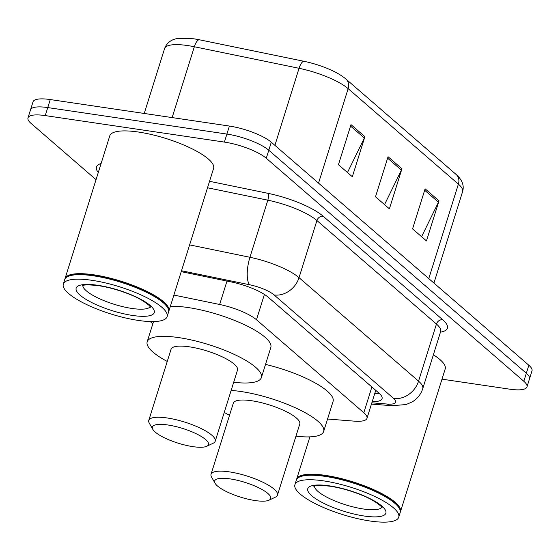 <?xml version="1.0" encoding="UTF-8"?>
<svg xmlns="http://www.w3.org/2000/svg" width="560" height="560" viewBox="0 0 560 560"><rect width="100%" height="100%" fill="white"/><g stroke="black" fill="none" stroke-linecap="round" stroke-linejoin="round"><path stroke-width="0.84" d="M327.551 419.027L354.375 421.148A32.641 8.561 -162.6 0 0 366.975 418.341A32.641 8.561 -162.6 0 0 363.825 412.72L256.473 319.76A32.641 8.561 -162.6 0 0 219.653 304.486L173.887 295.071M150.234 321.559L152.824 323.799M96.04 179.676L31.157 123.487A32.641 8.561 17.4 0 1 28 117.866A32.641 8.561 17.4 0 1 45.248 115.591L224.392 142.086A32.641 8.561 17.4 0 1 266.273 158.256L523.824 381.283A32.641 8.561 17.4 0 1 526.974 386.904A32.641 8.561 17.4 0 1 509.726 389.179L441.994 379.162M28 117.866L33.026 101.836A32.641 8.561 17.4 0 1 50.274 99.561L229.411 126.056L226.898 134.071A32.641 8.561 17.4 0 1 268.786 150.241L526.337 373.268A32.641 8.561 17.4 0 1 529.487 378.889A32.641 8.561 17.4 0 0 526.337 373.268L268.786 150.241A32.641 8.561 17.4 0 0 226.898 134.071L47.761 107.576L226.898 134.071L224.392 142.086M30.513 109.851A32.641 8.561 17.4 0 1 47.761 107.576A32.641 8.561 17.4 0 0 30.513 109.851M372.211 401.639A32.641 8.561 -162.6 0 0 382.06 398.685A32.641 8.561 -162.6 0 0 378.903 393.064L268.268 297.262A32.641 8.561 -162.6 0 0 231.455 281.988L181.223 271.656M379.302 393.421A32.641 8.561 17.4 0 1 374.724 393.624M193.928 38.815A35.686 9.359 17.4 0 1 199.339 39.774A35.686 9.359 17.4 0 1 199.472 39.802L304.185 61.341A35.686 9.359 17.4 0 1 328.825 69.076C335.965 72.114 341.663 75.439 345.933 79.044L456.183 174.517A10.878 8.988 130.9 0 1 458.388 184.121L348.145 88.648A10.878 8.988 -49.1 0 0 345.933 79.044M229.411 126.056A32.641 8.561 17.4 0 1 271.299 142.226L528.843 365.253A32.641 8.561 17.4 0 1 532 370.874L526.974 386.904M364.896 136.661L352.338 176.736L338.443 164.703L351.001 124.628L364.896 136.661A8.701 7.189 -49.1 0 1 364.35 138.04L350.546 126.084M439.012 200.844L426.454 240.919L412.559 228.886L425.117 188.811L439.012 200.844A8.701 7.189 -49.1 0 1 438.466 202.216L424.662 190.267M401.954 168.756L389.396 208.831L375.501 196.791L388.059 156.716L401.954 168.756A8.701 7.189 -49.1 0 1 401.408 170.128L387.604 158.172M384.531 204.61L401.408 170.128M421.582 236.698L438.466 202.216M347.473 172.522L364.35 138.04M64.918 279.111A54.397 14.266 17.4 0 1 65.037 278.6A54.397 14.266 17.4 0 1 93.786 274.813A54.397 14.266 17.4 0 1 146.181 291.018A54.397 14.266 17.4 0 1 168.854 311.136A54.397 14.266 17.4 0 1 168.665 311.626M65.037 278.6L109.774 135.835A54.397 14.266 17.4 0 1 138.523 132.048A54.397 14.266 17.4 0 1 190.918 148.253A54.397 14.266 17.4 0 1 213.591 168.371L168.854 311.136M63.308 284.109L64.722 279.601A54.397 14.266 17.4 0 1 67.837 276.521L68.481 276.213A53.851 14.119 17.4 0 1 93.856 275.513A53.851 14.119 17.4 0 1 167.391 307.209L167.748 307.832A54.397 14.266 17.4 0 1 168.539 312.137L167.125 316.645A54.397 14.266 17.4 0 1 138.376 320.439A54.397 14.266 17.4 0 1 85.981 304.234A54.397 14.266 17.4 0 1 63.308 284.109A54.397 14.266 17.4 0 1 92.057 280.322A54.397 14.266 17.4 0 1 144.452 296.527A54.397 14.266 17.4 0 1 167.125 316.645M67.837 276.521A54.397 14.266 17.4 0 1 93.471 275.814A54.397 14.266 17.4 0 1 167.748 307.832M192.934 446.649A29.372 7.7 17.4 0 1 152.824 429.366A29.372 7.7 17.4 0 1 167.923 424.991A29.372 7.7 17.4 0 1 199.255 435.302A29.372 7.7 17.4 0 1 206.78 446.271A29.372 7.7 17.4 0 1 192.934 446.649M152.824 429.366L149.282 423.157A34.818 9.128 17.4 0 1 148.778 420.399A34.818 9.128 17.4 0 1 167.174 417.977A34.818 9.128 17.4 0 1 200.711 428.344A34.818 9.128 17.4 0 1 215.222 441.224A34.818 9.128 17.4 0 1 213.227 443.198L206.78 446.271M215.222 441.224L237.51 370.09A34.818 9.128 -162.6 0 0 222.999 357.21A34.818 9.128 -162.6 0 0 189.469 346.843A34.818 9.128 -162.6 0 0 171.066 349.265L148.778 420.399M167.251 361.445A59.836 15.687 17.4 0 1 147.189 341.782A59.836 15.687 17.4 0 1 178.815 337.617A59.836 15.687 17.4 0 1 236.446 355.439A59.836 15.687 17.4 0 1 261.387 377.573A59.836 15.687 17.4 0 1 233.695 382.263M170.359 306.341A59.836 15.687 17.4 0 1 188.23 307.559A59.836 15.687 17.4 0 1 245.868 325.388A59.836 15.687 17.4 0 1 270.809 347.515L261.387 377.573M255.192 500.563A29.372 7.7 17.4 0 1 215.082 483.273A29.372 7.7 17.4 0 1 230.174 478.905A29.372 7.7 17.4 0 1 261.513 489.216A29.372 7.7 17.4 0 1 269.031 500.185A29.372 7.7 17.4 0 1 255.192 500.563M215.082 483.273L211.54 477.071A34.818 9.128 17.4 0 1 211.029 474.313A34.818 9.128 17.4 0 1 229.432 471.884A34.818 9.128 17.4 0 1 262.962 482.258A34.818 9.128 17.4 0 1 277.473 495.131A34.818 9.128 17.4 0 1 275.485 497.112L269.031 500.185M277.473 495.131L299.768 424.004A34.818 9.128 -162.6 0 0 285.257 411.124A34.818 9.128 -162.6 0 0 251.72 400.757A34.818 9.128 -162.6 0 0 233.324 403.179L211.029 474.313M229.509 415.359A59.836 15.687 17.4 0 1 224.259 412.384M231.133 390.446A59.836 15.687 17.4 0 1 241.066 391.531A59.836 15.687 17.4 0 1 298.704 409.353A59.836 15.687 17.4 0 1 323.645 431.487A59.836 15.687 17.4 0 1 295.953 436.177M265.517 364.399A59.836 15.687 17.4 0 1 333.067 401.429L323.645 431.487M296.52 479.675A54.397 14.266 17.4 0 1 296.646 479.164A54.397 14.266 17.4 0 1 325.388 475.377A54.397 14.266 17.4 0 1 377.79 491.582A54.397 14.266 17.4 0 1 400.463 511.7A54.397 14.266 17.4 0 1 400.267 512.19M294.917 484.673L296.331 480.165A54.397 14.266 17.4 0 1 299.439 477.078L300.083 476.777A53.851 14.119 17.4 0 1 325.465 476.077A53.851 14.119 17.4 0 1 399 507.773L399.35 508.389A54.397 14.266 17.4 0 1 400.148 512.701L398.734 517.209A54.397 14.266 17.4 0 1 369.985 520.996A54.397 14.266 17.4 0 1 317.59 504.798A54.397 14.266 17.4 0 1 294.917 484.673A54.397 14.266 17.4 0 1 323.666 480.886A54.397 14.266 17.4 0 1 376.061 497.091A54.397 14.266 17.4 0 1 398.734 517.209M299.439 477.078A54.397 14.266 17.4 0 1 325.08 476.378A54.397 14.266 17.4 0 1 399.35 508.389M433.377 354.774A54.397 14.266 17.4 0 1 445.2 368.935L400.463 511.7M226.996 281.071L219.653 304.486M264.404 294.434L256.473 319.76M371.889 386.988L363.825 412.72M98.287 172.487A48.958 12.838 17.4 0 1 101.101 163.52M209.538 181.307L267.932 193.319A48.958 12.838 17.4 0 1 323.155 216.223L442.68 319.732A48.958 12.838 17.4 0 1 440.468 332.15M266.273 158.256L271.299 142.226M45.248 115.591L50.274 99.561M523.824 381.283L528.843 365.253M189.616 244.881L249.935 257.285L267.834 200.179L207.515 187.775M371.84 402.829L387.317 404.054A21.756 5.705 -162.6 0 0 393.61 398.433L274.085 294.931A21.756 5.705 -162.6 0 0 249.543 284.746A21.756 7.56 -78.4 0 1 249.935 257.285A43.519 11.41 17.4 0 1 299.026 277.648L316.918 220.542A43.519 11.41 -162.6 0 0 267.834 200.179A5.439 1.89 101.6 0 0 267.932 193.319M274.085 294.931A21.756 17.983 -49.1 0 0 299.026 277.648L418.551 381.157L436.45 324.051L316.918 220.542A5.439 4.494 130.9 0 1 323.155 216.223M393.61 398.433A21.756 17.983 -49.1 0 0 418.551 381.157A43.519 11.41 17.4 0 1 422.758 388.654L440.657 331.548A43.519 11.41 -162.6 0 0 436.45 324.051A5.439 4.494 130.9 0 1 442.68 319.732M249.543 284.746L181.51 270.753M371.441 404.096L391.881 405.706A21.756 13.804 -85.5 0 1 387.317 404.054M318.535 183.134L348.145 88.648A43.519 11.41 -162.6 0 0 299.054 68.292L194.341 46.753A43.519 11.41 -162.6 0 0 187.579 45.549A43.519 11.41 -162.6 0 0 164.577 48.58L144.242 113.463M199.472 39.802A10.878 3.78 -78.4 0 0 194.341 46.753L172.137 117.586M456.183 174.517C462.238 179.9 464.38 185.598 462.595 191.618A43.519 11.41 -162.6 0 0 458.388 184.121L428.778 278.6M274.904 145.348L299.054 68.292A10.878 3.78 -78.4 0 1 304.185 61.341M150.276 306.705A35.476 9.303 17.4 0 1 131.894 308.448A35.476 9.303 17.4 0 1 82.824 285.565M132.636 315.462A40.915 10.724 17.4 0 1 80.129 295.19A40.915 10.724 17.4 0 1 97.797 285.292A40.915 10.724 17.4 0 1 150.304 305.571A40.915 10.724 17.4 0 1 132.636 315.462M381.878 507.269A35.476 9.303 17.4 0 1 363.496 509.012A35.476 9.303 17.4 0 1 314.433 486.129M364.245 516.026A40.915 10.724 17.4 0 1 311.738 495.754A40.915 10.724 17.4 0 1 329.406 485.856A40.915 10.724 17.4 0 1 381.913 506.135A40.915 10.724 17.4 0 1 364.245 516.026M375.753 390.341L366.975 418.341M440.657 331.548L440.769 331.009M391.881 405.706L406.063 404.565L412.286 401.856C417.389 398.741 420.882 394.338 422.758 388.654M199.339 39.774L193.802 38.794L178.724 38.304C171.577 39.186 166.859 42.609 164.577 48.58M462.595 191.618L433.937 283.066M82.271 285.81C82.957 286.286 80.437 283.703 98.574 285.67C109.081 287.294 119.756 290.325 130.585 294.756C137.676 297.507 143.885 301.084 149.205 305.487L150.591 307.216M147.189 341.782L153.524 321.58M296.646 479.164L309.897 436.87M313.88 486.374C314.566 486.85 312.046 484.267 330.176 486.227C340.69 487.858 351.358 490.889 362.187 495.32C369.285 498.071 375.487 501.648 380.807 506.051L382.193 507.78"/></g></svg>

